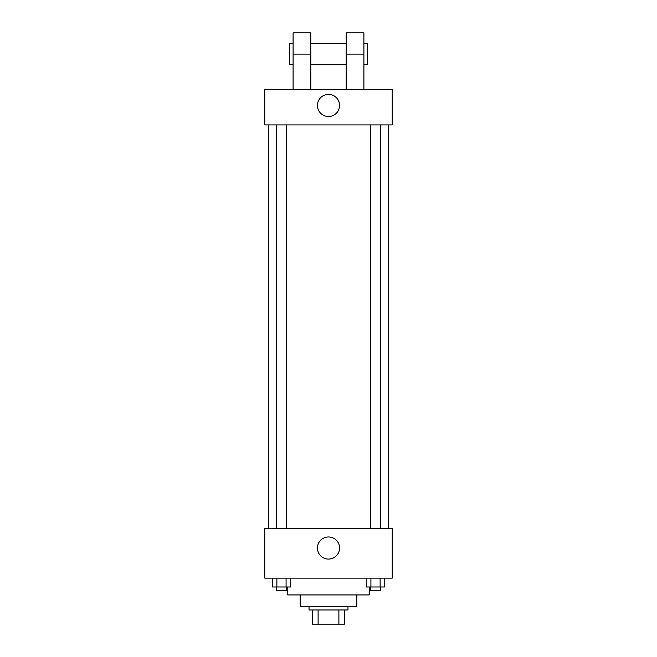 <?xml version="1.0" encoding="UTF-8"?>
<svg xmlns="http://www.w3.org/2000/svg" width="657" height="657" viewBox="0 0 657 657"><rect width="100%" height="100%" fill="white"/><g stroke="black" fill="none" stroke-linecap="round" stroke-linejoin="round"><path stroke-width="0.99" d="M338.889 609.983L338.889 624.15L312.568 624.15L312.568 609.983M338.889 624.15L344.432 624.15L344.432 609.983L344.432 624.15M347.972 606.444L347.972 609.983L309.028 609.983L309.028 606.444M318.111 609.983L318.111 624.15M356.825 594.938L356.825 606.444L300.175 606.444L300.175 594.938M369.218 586.972L369.218 594.938L287.782 594.938L287.782 586.972M392.229 578.119L264.771 578.119L264.771 528.548L392.229 528.548L392.229 578.119M339.562 548.028A11.062 11.062 0 0 1 322.965 557.604A11.062 11.062 0 0 1 322.965 538.444A11.062 11.062 0 0 1 339.562 548.028M388.689 124.912L388.689 528.548M370.638 528.548L370.638 124.912M286.362 124.912L286.362 528.548M392.229 124.912L264.771 124.912L264.771 89.5L392.229 89.5L392.229 124.912L264.771 124.912M384.723 578.119L384.723 586.972L366.319 586.972L366.319 578.119M380.124 578.119L380.124 586.972M370.918 578.119L370.918 586.972M380.403 586.972L380.403 590.512L370.638 590.512L370.638 586.972M290.681 578.119L290.681 586.972L272.277 586.972L272.277 578.119M286.082 578.119L286.082 586.972M276.876 578.119L276.876 586.972M286.362 586.972L286.362 590.512L276.597 590.512L276.597 586.972M317.438 105.432A11.062 11.062 0 0 1 334.035 95.856A11.062 11.062 0 0 1 334.035 115.016A11.062 11.062 0 0 1 317.438 105.432M346.206 89.5L346.206 54.096L363.904 54.096L363.904 32.85L346.206 32.85L346.206 54.096M346.206 43.469L310.794 43.469M293.096 89.5L293.096 54.096L310.794 54.096L310.794 89.5M310.794 54.096L310.794 32.85L293.096 32.85L293.096 54.096M363.904 89.5L363.904 54.096M363.904 64.715L367.452 64.715L367.452 43.469L363.904 43.469M293.096 43.469L289.548 43.469L289.548 64.715L293.096 64.715M268.311 124.912L268.311 528.548M380.403 528.548L380.403 124.912M276.597 124.912L276.597 528.548M346.206 64.715L310.794 64.715"/></g></svg>
